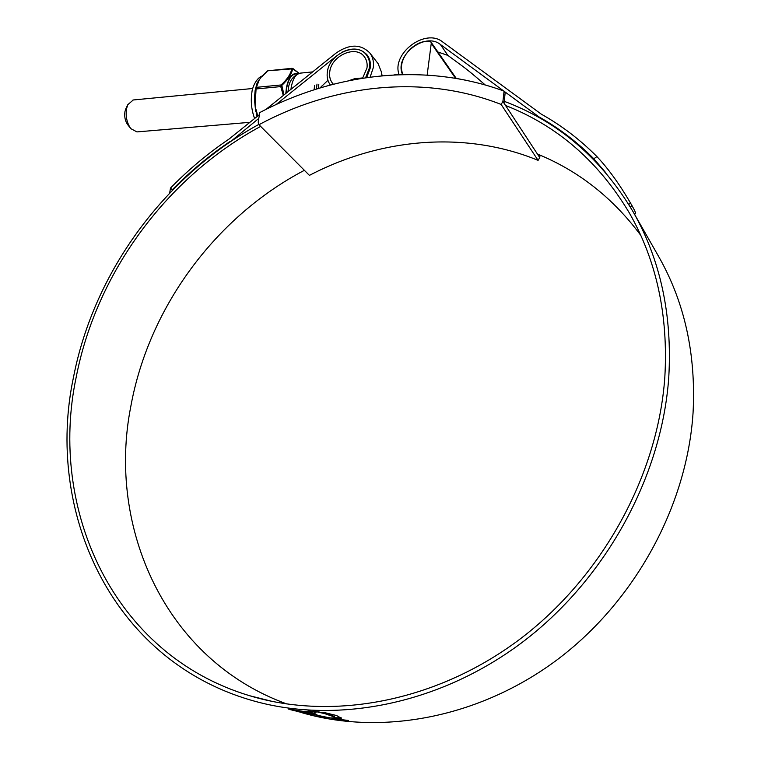 <?xml version="1.0" encoding="UTF-8"?>
<svg xmlns="http://www.w3.org/2000/svg" width="761" height="761" viewBox="0 0 761 761"><rect width="100%" height="100%" fill="white"/><g stroke="black" fill="none" stroke-linecap="round" stroke-linejoin="round"><path stroke-width="1.14" d="M504.02 103.125L505.171 92.804L504.077 91.12C425.37 62.145 335.62 72.742 259.767 112.571L258.179 122.179L258.987 124.718L309.413 175.382C380.253 138.283 465.066 130.264 538.094 160.352L501.128 104.438L502.916 101.46L539.749 157.575L538.094 160.352M258.987 124.718C334.06 84.233 423.725 73.941 501.128 104.438M539.996 155.13L539.749 157.575M538.95 154.683L538.798 156.129M504.077 91.12L502.916 101.46M130.626 128.419L127.743 124.737C125.146 121.037 124.214 116.623 124.966 111.515L125.917 108.614M133.261 99.976L127.791 104.695L126.592 108.566C125.46 116.347 126.868 123.035 130.797 128.638L136.951 131.91L249.865 122.331M403.14 74.588C396.034 61.232 412.557 40.162 429.337 41.199L430.945 41.998L431.249 43.387L427.149 75.082M260.662 126.402C167.144 176.837 96.485 272.505 76.233 376.999C48.285 508.377 112.314 654.555 249.675 695.735C332.119 720.743 435.349 702.203 518.764 640.02C601.97 577.694 657.904 475.644 664.819 377.342C668.434 315.159 656.496 260.176 629.014 212.386C598.384 161.351 557.233 125.717 505.561 105.484M304.371 170.321C215.411 217.037 148.699 307.53 130.778 406.612C106.978 526.888 164.737 659.816 287.116 704.068M640.752 235.32C612.919 197.87 578.484 170.787 537.447 154.064M265.941 109.422L335.991 53.127C349.442 43.872 360.724 43.824 369.836 53.004C372.871 57.085 374.012 62.002 373.27 67.758L370.122 77.118M341.889 52.271C352.391 47.201 360.828 48.133 367.192 55.058C369.884 58.645 370.892 62.982 370.236 68.052L366.707 77.593M258.883 124.395C164.909 175.525 93.993 271.81 73.541 376.999C45.099 510.165 110.231 658.655 250.093 699.901C333.451 724.767 437.623 705.713 521.713 642.741C605.594 579.625 661.87 476.548 668.767 377.342C672.353 315.035 660.481 259.862 633.142 211.834C601.342 158.459 558.365 121.617 504.22 101.318M269.318 700.672L269.984 700.976M300.909 712.41C380.291 735.982 478.269 718.441 556.748 660.082C635.026 601.561 687.078 505.77 693.062 412.747C696.115 354.312 684.662 302.25 658.674 256.552L633.142 211.834M324.357 713.523L318.117 712.182L324.395 712.562L336.562 715.53L341.328 718.222L336.999 718.679L331.178 717.956L333.822 717.899L334.479 717.48L333.822 716.757L324.357 713.523L324.443 712.886L332.5 715.435L334.488 716.986M288.305 709.062L314.141 713.181L315.682 712.039L319.116 711.887L308.471 711.088L305.009 711.64L288.314 709.033M290.426 709.68L300.024 712.001L316.966 714.665L314.483 713.447L306.312 712.382L308.842 713.333L290.426 709.68M298.36 711.735L324.605 716.748L298.36 711.735M318.555 715.892L326.383 717.128L318.555 715.892M320.543 716.32L328.714 717.585L320.543 716.32M332.034 718.165L322.949 716.805L332.034 718.165M344.362 720.667L332.557 718.66L348.557 720.458L344.372 720.591M437.898 51.995L447.868 55.401L460.386 64.628C466.664 69.118 474.95 75.9 485.233 84.975M539.616 117.917L538.969 116.89C558.955 128.105 577.238 142.069 593.837 158.783L596.909 156.576C612.928 173.489 625.475 194.426 630.555 203.12L628.748 204.405M402.645 74.607C393.675 56.314 424.581 31.477 440.372 44.471L503.687 90.968M504.258 91.387L538.969 116.89M319.962 87.953L327.924 80.295M230.631 141.575L258.797 118.412M275.977 104.618L336.762 55.8M169.665 193.094L170.474 188.1C188.414 169.703 207.943 153.341 229.071 139.044L259.425 114.654M369.836 53.004L378.065 63.582L381.556 72.305L381.813 75.805M466.093 80.276L458.198 78.764M399.135 74.702C391.068 53.689 425.304 27.71 442.655 41.931L541.261 114.131C561.523 125.479 580.072 139.624 596.909 156.576M630.26 206.897L632.001 205.67L630.555 203.12M632.001 205.67C634.845 210.635 635.968 213.318 635.368 213.717L634.55 214.298M605.813 172.766L593.837 158.783M170.474 188.1L172.338 189.736L172.224 190.44M172.338 189.736C190.098 171.558 209.427 155.396 230.326 141.28M337.941 718.983L334.44 719.088L348.072 720.638L337.932 719.059M305.047 711.383L312.02 712.296M315.14 711.592L313.989 712.829M308.89 712.952L315.121 713.894M308.918 712.743L308.842 713.333M313.427 713.666L313.342 714.284M334.155 717.775L341.223 717.804M321.741 712.248L324.443 712.886M342.802 720.267L335.934 719.145L342.811 720.172M333.366 84.224L332.7 83.491C330.103 80.276 329.132 76.347 329.77 71.705C331.454 55.496 356.034 44.709 364.338 56.742C366.678 59.853 367.563 63.61 366.983 68.014L362.607 78.202M330.407 84.994C327.658 81.389 326.64 77.042 327.354 71.943C329.256 53.593 357.109 41.389 366.488 55.049C369.123 58.568 370.112 62.802 369.466 67.767L365.613 77.746M321.542 87.477L321.798 86.041M358.612 78.859L354.636 78.706L348.88 80.676M314.588 85.441L314.112 89.769M254.459 98.274L255.144 90.388L256.904 83.662L259.406 79.401L256.115 88.114L255.125 105.056L254.459 98.274L255.258 100.176M283.301 95.467L280.819 86.773L281.113 84.956L281.817 85.403L284.015 94.897M299.073 73.332L292.614 68.832C291.748 73.931 288.143 79.458 281.817 85.403M255.801 111.829L255.125 105.056L257.037 116.576M258.321 81.846L255.791 87.8M266.864 71.439L261.67 76.604M262.136 76.176L261.384 76.966M254.935 95.544L255.591 88.999L281.637 86.507M257.646 82.588L255.591 88.999L256.314 87.353L281.113 84.956C287.392 79.182 290.959 73.722 291.796 68.595L293.033 68.604L299.13 73.313M261.708 76.842L267.739 70.792L292.614 68.832M254.935 95.467L255.582 89.066M455.554 78.307L431.249 43.387M447.868 55.401L440.372 44.471M339.901 718.099L339.825 718.707M337.085 718.07L336.999 718.679M334.127 717.794L334.05 718.384M334.536 716.662L334.45 717.281M333.898 716.139L333.822 716.757M332.5 715.435L332.414 716.053M330.807 714.76L330.731 715.378M329.408 714.294L329.323 714.921M300.443 73.123L300.034 73.161C295.706 74.064 292.747 78.906 291.168 87.677L290.94 89.332M318.802 84.404L318.345 88.438M316.471 89.018L316.995 84.1M285.822 93.441L286.374 88.057C288.448 77.375 292.253 72.59 297.798 73.722M297.247 73.95C292.081 73.446 288.552 78.212 286.65 88.247L286.126 93.203M261.071 77.327L257.56 82.264M254.545 100.271L255.496 109.85M256.219 109.822L257.694 116.043M125.755 108.956L127.791 104.695M132.966 100.005L252.757 88.495M354.636 78.706L362.826 77.917M393.913 74.93L399.049 74.435M456.277 78.431L430.945 41.998M273.085 701.623L249.675 695.735M287.981 91.701L288.305 89.265C288.99 81.256 292.899 75.891 300.034 73.161L312.628 71.905M382.688 75.729L381.756 74.54M369.152 58.454L366.488 55.049M254.612 118.516C251.472 110.06 250.569 101.337 251.901 92.338C252.157 88.114 256.029 78.098 262.184 76.014M267.739 70.792L292.1 68.319"/></g></svg>

